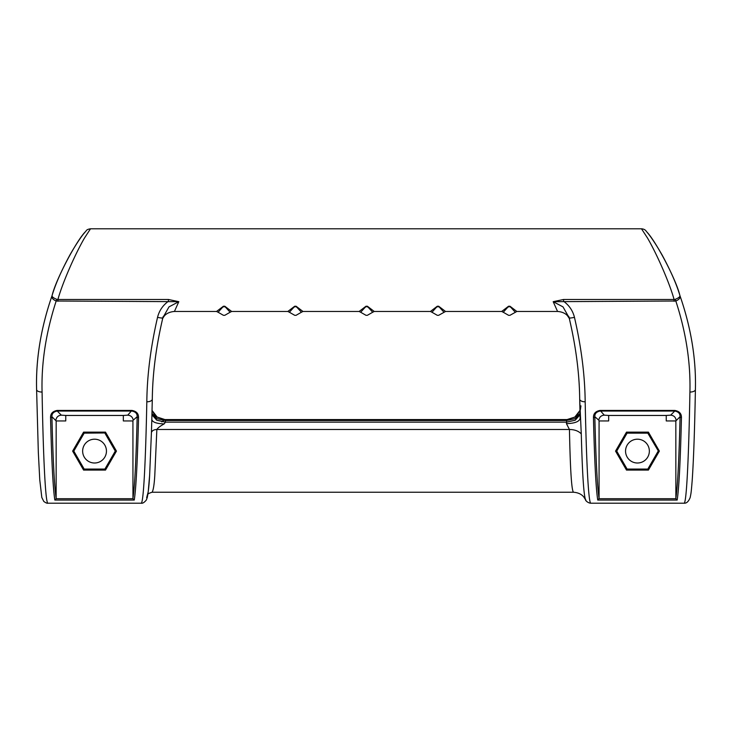 <?xml version="1.0" encoding="UTF-8"?>
<svg xmlns="http://www.w3.org/2000/svg" width="732" height="732" viewBox="0 0 732 732"><rect width="100%" height="100%" fill="white"/><g stroke="black" fill="none" stroke-linecap="round" stroke-linejoin="round"><path stroke-width="1.1" d="M649.357 451.104A11.904 11.904 0 0 0 637.453 439.2A11.904 11.904 0 0 0 625.549 451.104A11.904 11.904 0 0 0 637.453 463.008A11.904 11.904 0 0 0 649.357 451.104M82.643 451.104A11.904 11.904 0 0 0 94.547 463.008A11.904 11.904 0 0 0 106.451 451.104A11.904 11.904 0 0 0 94.547 439.2A11.904 11.904 0 0 0 82.643 451.104M151.954 414.788L156.785 420.214L165.441 422.135L164.197 423.883C160.308 426.033 157.856 427.9 156.858 429.483L154.791 475.352C154.242 484.502 153.354 490.129 152.128 492.233L573.495 492.233C571.601 490.678 570.255 469.761 569.441 429.483L566.44 423.645C574.904 423.38 579.469 421.568 580.137 418.219L579.698 399.004C579.415 373.466 575.883 346.364 569.121 317.688L563 306.873L553.191 301.694L563.558 299.48L563.558 301.273C569.167 305.336 572.799 310.688 574.455 317.331C581.318 347.078 584.895 375.232 585.179 401.795C586.332 460.602 588.482 503.607 590.843 503.204L684.063 503.204C686.534 503.744 688.785 456.402 689.919 392.041C690.679 362.45 685.976 332.099 675.819 301.008L553.191 301.694L557.574 311.466L516.829 311.466L509.957 306.223L508.584 306.223L501.704 311.466L445.541 311.466L438.66 306.223L437.288 306.223L430.416 311.466L374.244 311.466L367.373 306.223L366 306.223L359.128 311.466L302.957 311.466L301.41 312.244L296.076 306.369L294.712 306.369L289.378 312.244L294.712 315.309L296.076 315.309L301.41 312.244M157.545 317.331A5.481 0.906 13.9 0 0 162.87 317.715A5.481 0.906 13.9 0 0 162.879 317.688L169 306.873L178.809 301.694L56.181 301.008C45.97 332.474 41.267 362.816 42.081 392.041C43.197 455.652 45.439 503.634 47.937 503.204L141.157 503.204C143.499 503.643 145.65 461.206 146.821 401.795C147.105 375.242 150.682 347.087 157.545 317.331C159.201 310.688 162.833 305.336 168.442 301.273L168.442 299.48L178.809 301.694L174.426 311.466L216.544 311.466L223.416 306.223L224.788 306.223L231.66 311.466L287.832 311.466L294.712 306.223L296.076 306.223L302.957 311.466M231.66 311.466L230.123 312.244L224.788 306.369L223.416 306.369L218.09 312.244L223.416 315.309L224.788 315.309L230.123 312.244M47.937 503.204C47.168 503.47 45.787 502.875 43.783 501.42L41.816 497.495L39.766 479.863L38.329 452.394L36.6 389.58A5.481 2.562 -1.1 0 1 36.6 389.479C35.731 359.284 40.91 327.927 52.137 295.408L52.091 295.518C55.449 284.19 61.424 270.593 70.025 254.745C75.039 246.043 79.44 239.227 83.228 234.304L86.349 230.589C86.843 229.729 88.233 229.134 90.503 228.796L84.418 238.147C74.463 255.322 62.064 284.126 57.929 299.48L168.442 299.48M563.558 299.48L674.071 299.48C669.917 284.098 657.565 255.367 647.582 238.147L641.497 228.796L90.503 228.796M599.041 498.712L675.865 498.712L675.837 420.946L666.248 420.946L666.248 415.456L608.667 415.456L608.667 420.946L599.069 420.946L599.069 498.455L597.742 500.066C595.949 488.702 594.521 461.178 593.451 417.487C593.423 413.553 595.656 411.201 600.139 410.423L674.767 410.423C679.259 411.21 681.492 413.562 681.455 417.487C680.394 461.087 678.967 488.61 677.164 500.066L597.742 500.066M666.248 415.456L670.668 415.154L674.767 411.045L600.139 411.045C596.452 411.777 594.686 413.653 594.823 416.691C595.875 459.586 597.285 486.835 599.069 498.455M600.139 410.423L604.239 415.154L608.667 415.456M659.367 451.104L648.406 470.081L626.501 470.081L615.548 451.104L626.501 432.127L648.406 432.127L659.367 451.104L658.407 451.104L647.93 432.96L626.976 432.96L616.5 451.104L626.976 469.249L647.93 469.249L658.407 451.104L647.82 433.143L627.086 433.143L616.719 451.104L627.086 469.066L647.82 469.066L658.196 451.104M675.837 498.455C677.622 486.835 679.031 459.586 680.083 416.691L675.837 420.946M675.846 420.937L676.13 420.177C675.59 417.112 673.769 415.437 670.668 415.154M681.455 417.487A1.373 0.787 -178.6 0 1 680.083 416.691C680.238 413.672 678.463 411.787 674.767 411.045L674.767 410.423M132.931 498.455C134.715 486.835 136.125 459.586 137.177 416.691C137.323 413.672 135.557 411.787 131.861 411.045L57.233 411.045L61.332 415.154L65.752 415.456L65.752 420.946L56.163 420.946L56.135 498.712L132.959 498.712L132.931 420.946L123.333 420.946L123.333 415.456L65.752 415.456M123.333 415.456L127.761 415.154L131.861 410.423C136.353 411.21 138.586 413.562 138.549 417.487C137.488 461.087 136.051 488.61 134.258 500.066L132.959 498.712M105.499 432.127L116.452 451.104L105.499 470.081L83.594 470.081L72.633 451.104L83.594 432.127L105.499 432.127L105.024 432.96L84.07 432.96L73.593 451.104L84.07 469.249L105.024 469.249L115.5 451.104L105.024 432.96L84.18 433.143L73.804 451.104L84.18 469.066L104.914 469.066L115.281 451.104L104.914 433.143M56.163 420.946L51.917 416.691C52.969 459.586 54.378 486.835 56.163 498.455M57.233 410.423L57.233 411.045C53.546 411.777 51.78 413.653 51.917 416.691A1.373 0.787 178.6 0 1 50.545 417.487C50.517 413.553 52.75 411.201 57.233 410.423L131.861 410.423M61.332 415.154C58.231 415.437 56.41 417.112 55.87 420.177L56.154 420.937M604.239 415.154C601.137 415.437 599.316 417.112 598.776 420.177L594.823 416.691A1.373 0.787 178.6 0 1 593.451 417.487M138.549 417.487A1.373 0.787 -178.6 0 1 137.177 416.691L133.224 420.177C132.684 417.112 130.863 415.437 127.761 415.154M52.137 295.408C51.734 296.643 53.28 297.942 56.757 299.324L56.181 301.008C52.731 299.534 51.386 297.668 52.137 295.408C55.797 279.697 75.881 241.816 84.848 232.291M647.152 232.291C656.156 241.88 676.176 279.642 679.863 295.408C691.026 327.524 696.205 358.881 695.4 389.479A5.481 2.562 1.1 0 1 695.4 389.58C694.677 429.153 693.625 459.257 692.234 479.872C691.118 494.073 690.981 493.286 690.184 497.504C688.592 501.53 686.552 503.424 684.063 503.204M134.258 500.066L54.836 500.066C53.043 488.702 51.615 461.178 50.545 417.487M162.879 317.688C156.108 346.373 152.585 373.476 152.302 399.004L151.826 419.5C152.43 422.208 156.547 423.663 164.197 423.883M569.121 317.688A5.481 0.906 -13.9 0 0 569.13 317.715L568.737 316.343M515.282 312.244L509.957 306.369L508.584 306.369L503.25 312.244L508.584 315.309L509.957 315.309L516.829 311.466M443.995 312.244L438.66 306.369L437.288 306.369L431.962 312.244L437.288 315.309L438.66 315.309L445.541 311.466M372.707 312.244L367.373 306.369L366 306.369L360.666 312.244L366 315.309L367.373 315.309L372.707 312.244M161.726 421.852L164.764 419.573M152.055 410.46L157.261 417.194L164.965 419.573L567.035 419.573L574.986 417.02L577.402 414.815L579.945 410.405M152.055 410.405L154.571 414.788L156.977 417.002L164.965 419.573L165.386 420.47L566.614 420.47L567.035 419.573L574.739 417.194L579.945 410.46M566.44 423.645L566.559 422.135L575.215 420.214L580.046 414.788M647.82 433.143L648.406 432.127M647.82 469.066L648.406 470.081M627.086 469.066L626.501 470.081M616.719 451.104L615.548 451.104M627.086 433.143L626.501 432.127M115.281 451.104L116.452 451.104M104.914 469.066L105.499 470.081M84.18 469.066L83.594 470.081M73.804 451.104L72.633 451.104M84.18 433.143L83.594 432.127M689.919 392.041A5.481 2.562 1.1 0 0 695.4 389.58C696.214 359.064 691.054 327.726 679.909 295.536L679.863 295.408C680.614 297.668 679.269 299.534 675.819 301.008L675.243 299.324C678.72 297.942 680.266 296.643 679.863 295.408M674.071 301.273L674.071 299.48L675.243 299.324M52.091 295.518L52.091 295.536C40.946 327.726 35.786 359.064 36.6 389.58A5.481 2.562 -1.1 0 0 42.081 392.041M56.757 299.324L57.929 299.48L57.929 301.273M146.647 497.714L148.221 491.767L149.639 475.132L151.423 432.575C152.073 430.636 153.885 429.602 156.858 429.483L569.441 429.483C574.583 429.547 578.527 431.02 581.272 433.884L579.698 399.123A5.481 2.791 -1.2 0 0 585.179 401.795M581.272 433.884C582.425 476.303 583.962 498.364 585.884 500.066M579.698 399.004A5.481 2.791 -1.2 0 0 579.698 399.123C579.405 373.457 575.883 346.318 569.13 317.715A5.481 0.906 -13.9 0 0 574.455 317.331M149.639 475.132L149.639 475.132C149.172 484.364 148.376 491.822 147.278 497.495L146.363 499.983C144.323 502.481 142.584 503.561 141.157 503.204M151.423 432.575L151.826 419.5M675.865 498.712L677.164 500.066M54.836 500.066L56.135 498.712M151.982 413.415L156.923 418.649L165.386 420.47L165.441 422.135L566.559 422.135L566.614 420.47L575.077 418.649L580.019 413.415M580.933 405.857L580.394 409.682M223.416 306.223L223.416 306.973M224.788 306.973L224.788 306.223M294.712 306.223L294.712 306.973M296.076 306.973L296.076 306.223M366 306.223L366 306.973M367.373 306.973L367.373 306.223M437.288 306.223L437.288 306.973M438.66 306.973L438.66 306.223M508.584 306.223L508.584 306.973M509.957 306.973L509.957 306.223M146.821 401.795A5.481 2.791 1.2 0 0 152.302 399.123A5.481 2.791 1.2 0 0 152.302 399.004M569.633 318.905L567.492 315.757C567.254 315.492 564.555 311.951 557.574 311.466L557.574 311.466M151.817 419.637L152.302 399.123C152.595 373.457 156.117 346.318 162.87 317.715L163.263 316.343M162.367 318.905L164.124 316.197C164.297 315.968 167.006 312.024 174.426 311.466L174.426 311.466M501.704 311.466L503.25 312.244M430.416 311.466L431.962 312.244M372.698 312.244L374.244 311.466M359.128 311.466L360.666 312.244M216.544 311.466L218.081 312.244M287.832 311.466L289.378 312.244M679.909 295.518C676.588 284.318 670.695 270.858 662.204 255.148C657.199 246.428 652.779 239.547 648.927 234.515L646.2 231.156C645.258 229.757 643.684 228.97 641.497 228.796M573.495 492.233C580.888 492.764 583.569 496.735 583.944 497.22L585.454 499.617C585.49 500.963 588.665 503.25 590.843 503.204M152.128 492.233C148.733 493.267 147.214 494.201 147.562 495.042"/></g></svg>
